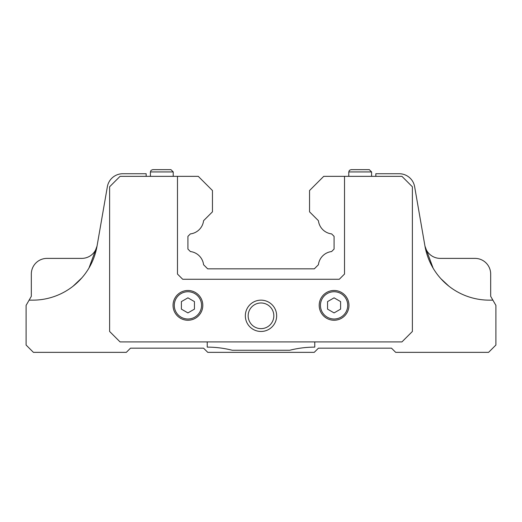 <?xml version="1.0" encoding="UTF-8"?>
<svg xmlns="http://www.w3.org/2000/svg" width="522" height="522" viewBox="0 0 522 522"><rect width="100%" height="100%" fill="white"/><g stroke="black" fill="none" stroke-linecap="round" stroke-linejoin="round"><path stroke-width="0.78" d="M344.52 176.345L401.94 176.345L412.38 186.785L412.38 331.47L401.94 341.91L120.06 341.91L109.62 331.47L109.62 186.785L120.06 176.345L177.48 176.345L177.48 274.05L182.7 279.27L339.3 279.27L344.52 274.05L344.52 176.345L323.731 176.345L309.546 190.53L309.546 211.828L318.42 220.695A15.086 15.086 0 0 0 331.633 233.908L334.08 236.355L334.08 249.072L331.6 251.552A15.086 15.086 0 0 0 318.42 264.732L314.322 268.83L207.678 268.83L203.58 264.732A15.086 15.086 0 0 0 190.399 251.552L187.92 249.072L187.92 236.355L190.367 233.908A15.086 15.086 0 0 0 203.58 220.695L212.454 211.828L212.454 190.53L198.269 176.345L177.48 176.345M88.851 268.236A65.25 65.25 0 0 0 97.04 246.077L107.362 186.713C110.207 178.785 110.207 178.785 107.362 186.713L97.04 246.077L107.362 186.713A15.66 15.66 0 0 1 122.794 173.735L146.16 173.735L146.16 176.345M81.908 277.815L73.08 286.2A65.25 65.25 0 0 0 78.496 281.436M414.638 186.713L424.96 246.077L414.638 186.713A15.66 15.66 0 0 0 399.206 173.735L375.84 173.735L375.84 176.345M424.973 246.143L433.149 268.23M440.842 278.657L448.92 286.2M97.157 245.412A15.66 15.66 0 0 1 81.726 258.39L46.98 258.39A15.66 15.66 0 0 0 31.32 274.05L31.32 296.326L29.115 300.15L32.755 300.15A65.25 65.25 0 0 0 97.04 246.077L88.975 268.014M29.115 300.15L26.1 305.37L26.1 345.042L33.408 352.35L126.324 352.35L130.5 348.174L203.58 348.174L207.756 352.35L314.244 352.35L318.42 348.174L391.5 348.174L395.676 352.35L488.592 352.35L495.9 345.042L495.9 305.37L492.885 300.15L489.244 300.15A65.25 65.25 0 0 1 424.96 246.077L433.025 268.014M492.885 300.15L490.68 296.326L490.68 274.05A15.66 15.66 0 0 0 475.02 258.39L440.274 258.39A15.66 15.66 0 0 1 424.843 245.412M207.234 341.91L207.234 347.13A101.79 101.79 0 0 1 232.29 350.262L289.71 350.262A101.79 101.79 0 0 1 314.766 347.13L314.766 341.91M245.34 315.81A15.66 15.66 0 0 0 268.83 329.369A15.66 15.66 0 0 0 268.83 302.251A15.66 15.66 0 0 0 245.34 315.81M173.043 305.37A14.877 14.877 0 0 0 195.358 318.257A14.877 14.877 0 0 0 195.358 292.483A14.877 14.877 0 0 0 173.043 305.37A14.877 14.877 0 0 0 195.358 318.257A14.877 14.877 0 0 0 195.358 292.483A14.877 14.877 0 0 0 173.043 305.37M187.92 312.906L194.445 309.135L194.445 301.605L187.92 297.834L181.395 301.605L181.395 309.135L187.92 312.906M319.203 305.37A14.877 14.877 0 0 0 341.518 318.257A14.877 14.877 0 0 0 341.518 292.483A14.877 14.877 0 0 0 319.203 305.37A14.877 14.877 0 0 0 341.518 318.257A14.877 14.877 0 0 0 341.518 292.483A14.877 14.877 0 0 0 319.203 305.37M334.08 312.906L340.605 309.135L340.605 301.605L334.08 297.834L327.555 301.605L327.555 309.135L334.08 312.906M248.165 315.81A12.835 12.835 0 0 0 267.414 326.922A12.835 12.835 0 0 0 267.414 304.698A12.835 12.835 0 0 0 248.165 315.81M173.226 176.345L173.226 171.934L170.942 169.65L152.698 169.65L170.942 169.65L152.698 169.65L151.067 170.329L150.414 171.934L150.414 176.345M371.586 176.345L371.586 171.934L369.302 169.65L351.058 169.65L369.302 169.65L351.058 169.65L349.427 170.329L348.774 171.934L348.774 176.345M174.283 305.37A13.637 13.637 0 0 0 194.739 317.18A13.637 13.637 0 0 0 194.739 293.56A13.637 13.637 0 0 0 174.283 305.37M320.443 305.37A13.637 13.637 0 0 0 340.899 317.18A13.637 13.637 0 0 0 340.899 293.56A13.637 13.637 0 0 0 320.443 305.37M173.226 171.934L150.414 171.934M371.586 171.934L348.774 171.934"/></g></svg>
